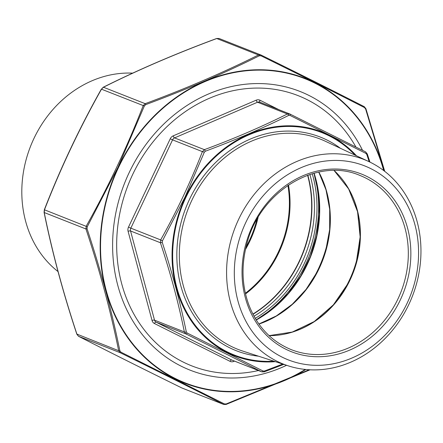 <?xml version="1.0" encoding="UTF-8"?>
<svg xmlns="http://www.w3.org/2000/svg" width="443" height="443" viewBox="0 0 443 443"><rect width="100%" height="100%" fill="white"/><g stroke="black" fill="none" stroke-linecap="round" stroke-linejoin="round"><path stroke-width="0.66" d="M238.672 219.257A109.953 95.057 -68.5 0 1 368.753 161.534A109.953 95.057 -68.5 0 1 412.206 296.683A109.953 95.057 -68.5 0 1 288.232 365.835A109.953 95.057 -68.5 0 1 238.672 219.257M245.776 222.524A104.232 90.112 -68.5 0 1 405.328 201.504A104.232 90.112 -68.5 0 1 328.235 364.606A104.232 90.112 -68.5 0 1 245.776 222.524M258.452 370.542A145.21 125.535 -68.5 0 1 138.061 321.086A145.21 125.535 -68.5 0 1 132.634 174.57A145.21 125.535 -68.5 0 1 243.451 88.954A145.21 125.535 -68.5 0 1 355.851 146.932M369.163 161.728L366.776 154.441L365.984 153.428L289.977 115.407L288.709 115.39C263.059 128.132 235.255 140.082 205.308 151.24L204.317 152.231L184.941 197.213L162.376 240.953L162.232 242.365C172.371 273.115 180.401 302.99 186.326 331.99L187.118 333.003L263.125 371.024L264.393 371.04L282.739 364.052M187.118 333.003A1.872 0.709 -63.8 0 1 185.938 333.928L156.102 322.166L231.739 359.998A3.743 3.239 111.5 0 0 231.96 360.104L261.785 371.854L185.938 333.928L184.354 331.912C178.529 303.034 170.538 273.309 160.383 242.731L160.665 239.912C176.74 211.339 190.651 181.907 202.401 151.628L204.378 149.662A1.872 0.487 69.6 0 1 205.308 151.24M234.513 361.106L233.838 361.399A5.615 4.856 -68.5 0 1 230.061 361.35L154.43 323.512A5.615 4.856 -68.5 0 1 152.054 320.488L128.088 231.312A5.615 4.856 -68.5 0 1 128.509 227.087L170.239 138.797A5.615 4.856 -68.5 0 1 173.213 135.846L256.198 100.173A1.872 0.714 66.7 0 0 257.538 102.228L287.369 113.984L289.888 114.017L365.519 151.849A1.872 1.152 -63 0 1 365.569 151.877L289.916 114.028A1.872 0.709 -63.8 0 0 289.888 114.017L259.825 102.161A3.743 3.239 111.5 0 0 257.538 102.228L174.548 137.9L204.378 149.662C234.203 138.62 261.868 126.726 287.369 113.984A1.872 0.93 63.6 0 1 288.709 115.39M230.061 361.35A1.872 0.936 116.6 0 1 231.739 359.998L261.569 371.76A1.872 1.152 -63 0 0 263.125 371.024M264.393 371.04A1.872 0.487 69.6 0 1 264.283 371.838L283.758 364.384M162.232 242.365A1.872 0.388 -18.3 0 1 160.383 242.731L130.552 230.975L154.524 320.151L184.354 331.912A1.872 0.825 -11.5 0 0 186.326 331.99M204.317 152.231A1.872 0.293 21.3 0 0 202.401 151.628L172.565 139.872L130.835 228.156L160.665 239.912L162.376 240.953M366.776 154.441A1.872 0.388 -18.3 0 0 367.291 153.965L365.569 151.877A1.872 1.152 -63 0 1 365.984 153.428M289.977 115.407A1.872 0.709 -63.8 0 0 289.916 114.028L289.656 113.917M132.667 73.145A109.942 95.046 111.5 0 0 29.853 148.106A109.942 95.046 111.5 0 0 58.011 271.565M103.075 87.443A1.124 0.559 63.6 0 1 103.236 87.249C138.089 69.839 175.888 53.586 216.633 38.502L216.633 38.502A1.124 0.293 69.6 0 1 216.749 38.53L219.058 38.469L260.977 55.004C298.344 73.383 332.759 90.599 364.224 106.652A1.124 0.692 117 0 1 364.257 106.663L364.257 106.663A1.124 0.692 117 0 1 364.5 107.594C332.909 91.435 298.416 74.18 261.032 55.835L259.266 55.812A1.124 0.559 -116.4 0 0 258.463 54.971L260.977 55.004A1.124 0.426 116.2 0 1 260.993 55.01L260.993 55.01A1.124 0.426 116.2 0 1 261.032 55.835M310.072 369.8L226.124 404.431A1.124 0.293 -110.4 0 1 226.008 404.404L223.494 404.37C192.024 388.317 157.614 371.101 120.247 352.728L118.669 350.712C110.706 311.296 99.802 270.717 85.942 228.976L86.224 226.157C108.164 187.145 127.152 146.976 143.194 105.639L145.171 103.673C185.883 88.6 223.649 72.37 258.463 54.971L216.749 38.53C176.037 53.603 138.271 69.833 103.463 87.232L101.48 89.198C79.541 128.21 60.553 168.379 44.51 209.716L44.228 212.535C52.191 251.951 63.094 292.53 76.955 334.271L78.533 336.287C110.002 352.34 144.412 369.551 181.78 387.93L223.494 404.37A1.124 0.692 117 0 0 224.424 403.927L226.19 403.95L309.242 369.755M219.058 38.469L216.633 38.502M259.266 55.812C224.285 73.245 186.442 89.514 145.73 104.62L144.346 105.999L117.999 167.255L87.249 226.777L87.055 228.754C100.921 270.679 111.852 311.346 119.848 350.756L120.956 352.174L224.424 403.927M384.291 171.004L365.613 109.006L364.5 107.594M286.582 365.298A149.795 129.5 -68.5 0 1 143.15 335.611A149.795 129.5 -68.5 0 1 129.085 172.792A149.795 129.5 -68.5 0 1 246.707 84.109A149.795 129.5 -68.5 0 1 362.54 150.332M145.73 104.62A1.124 0.293 -110.4 0 0 145.171 103.673L103.463 87.232A1.124 0.559 63.6 0 0 103.236 87.249L101.48 89.198L144.346 105.999M365.807 108.668L365.613 109.006M87.249 226.777L44.333 209.744C60.398 168.362 79.408 128.143 101.369 89.087M87.055 228.754L85.942 228.976L44.228 212.535A1.124 0.498 168.5 0 1 44.084 212.347L44.084 212.347A1.124 0.498 168.5 0 1 44.162 212.103M119.848 350.756A1.124 0.498 168.5 0 1 118.669 350.712L76.899 334.1M120.956 352.174A1.124 0.426 116.2 0 1 120.247 352.728L78.533 336.287A1.124 0.692 117 0 1 78.505 336.27L78.505 336.27C109.975 352.329 144.396 369.545 181.763 387.924A1.124 0.426 116.2 0 1 181.763 387.924L181.763 387.924A1.124 0.426 116.2 0 1 181.746 387.913M223.704 404.465L226.124 404.431A1.124 0.293 -110.4 0 0 226.19 403.95M256.12 319.824A117.965 101.984 111.5 0 0 313.888 173.263M258.502 356.189A114.787 99.238 -68.5 0 1 185.966 207.512A114.787 99.238 -68.5 0 1 340.44 148.305M355.048 155.133A119.505 103.313 111.5 0 0 182.173 206.017A119.505 103.313 111.5 0 0 273.84 361.167M368.753 161.534L325.334 141.245A112.915 97.615 111.5 0 0 191.747 200.518A112.915 97.615 111.5 0 0 242.642 351.044L288.232 365.835M400.356 299.85A95.494 82.559 -68.5 0 1 254.177 319.11A95.494 82.559 -68.5 0 1 324.808 169.68A95.494 82.559 -68.5 0 1 400.356 299.85M334.188 170.549A93.623 80.936 -68.5 0 1 350.108 279.893A93.623 80.936 -68.5 0 1 269.111 335.661M398.03 298.776A93.623 80.936 111.5 0 0 359.899 175.434C316.961 156.65 259.487 191.476 246.696 244.464C241.197 265.567 241.9 285.691 248.811 304.834C257.206 326.508 271.349 341.442 291.239 349.632A93.623 80.936 111.5 0 0 398.03 298.776M281.676 334.659A93.872 81.152 111.5 0 0 348.148 283.287A93.872 81.152 111.5 0 0 349.865 279.815A93.872 81.152 111.5 0 0 356.233 262.765A93.872 81.152 111.5 0 0 342.688 179.852M356.344 262.372A100.86 87.193 -68.5 0 1 347.96 283.647M338.435 298.693A101.115 87.415 111.5 0 0 359.644 244.874M318.86 172.083A101.115 87.415 -68.5 0 1 319.242 268.342A101.115 87.415 -68.5 0 1 258.956 324.082M258.911 324.027A101.364 87.631 111.5 0 0 317.144 272.013A101.364 87.631 111.5 0 0 318.999 268.264A101.364 87.631 111.5 0 0 325.876 249.852A101.364 87.631 111.5 0 0 318.794 172.094M326.07 249.154A113.967 98.529 -68.5 0 1 316.806 272.655M310.022 283.957A114.216 98.745 111.5 0 0 328.822 236.263M314.109 173.202A114.216 98.745 -68.5 0 1 256.242 320.018M256.198 100.173A5.615 4.856 -68.5 0 1 259.98 100.223L278.785 109.631M275.358 361.66A120.147 103.867 -68.5 0 1 185.252 197.368A120.147 103.867 -68.5 0 1 356.493 155.809M173.213 135.846A1.872 0.714 66.7 0 0 174.548 137.9A3.743 3.239 111.5 0 0 172.565 139.872L170.239 138.797M152.054 320.488A1.872 0.615 165 0 1 154.524 320.151A3.743 3.239 111.5 0 0 156.102 322.166A1.872 0.936 116.6 0 0 154.43 323.512M128.509 227.087L130.835 228.156A3.743 3.239 111.5 0 0 130.552 230.975A1.872 0.615 165 0 0 128.088 231.312M233.838 361.399A1.872 0.714 66.7 0 1 233.732 360.796M259.963 102.211A1.872 0.936 116.6 0 1 259.98 100.223M312.232 173.734A116.094 100.362 -68.5 0 1 255.229 318.356M307.83 175.168A114.216 98.745 -68.5 0 1 252.992 314.303M254.011 316.213A114.216 98.745 111.5 0 0 309.878 174.464M288.476 184.975A101.364 87.631 -68.5 0 1 245.533 293.93M252.881 314.087A114.117 98.656 111.5 0 0 307.597 175.251M258.092 217.452A101.115 87.415 -68.5 0 1 245.477 249.448M245.383 293.255A101.115 87.415 111.5 0 0 287.906 185.357M246.026 247.089A100.86 87.193 111.5 0 0 256.879 219.551M182.012 388.035L223.494 404.37M305.803 369.49A163.838 141.638 -68.5 0 1 139.019 351.681A163.838 141.638 -68.5 0 1 118.187 167.343A163.838 141.638 -68.5 0 1 261.049 69.75A163.838 141.638 -68.5 0 1 384.092 170.854M383.671 170.533A163.456 141.306 111.5 0 0 197.728 84.945A163.456 141.306 111.5 0 0 110.938 305.138A163.456 141.306 111.5 0 0 305.271 369.434M313.965 173.241L318.473 193.358L319.386 214.456L316.656 235.776L310.382 256.547L300.797 276.006L288.249 293.46L273.187 308.267L256.165 319.896M261.785 371.854L264.283 371.838M369.938 162.099L367.291 153.965M269.078 335.633L292.225 332.073L314.248 321.535L333.396 304.839L348.148 283.287M334.144 170.549L348.635 188.939L357.551 211.671L360.153 236.944L356.233 262.765M318.761 172.106L326.009 189.875L329.697 209.306L329.653 229.585L325.876 249.852M258.895 323.999L276.316 315.953L292.269 304.263L306.074 289.406L317.144 272.013M384.745 171.358L365.918 108.723L364.257 106.663C332.782 90.61 298.36 73.388 260.993 55.01L260.744 54.904M78.505 336.27L76.838 334.21C62.972 292.43 52.052 251.812 44.084 212.347L44.333 209.744"/></g></svg>
